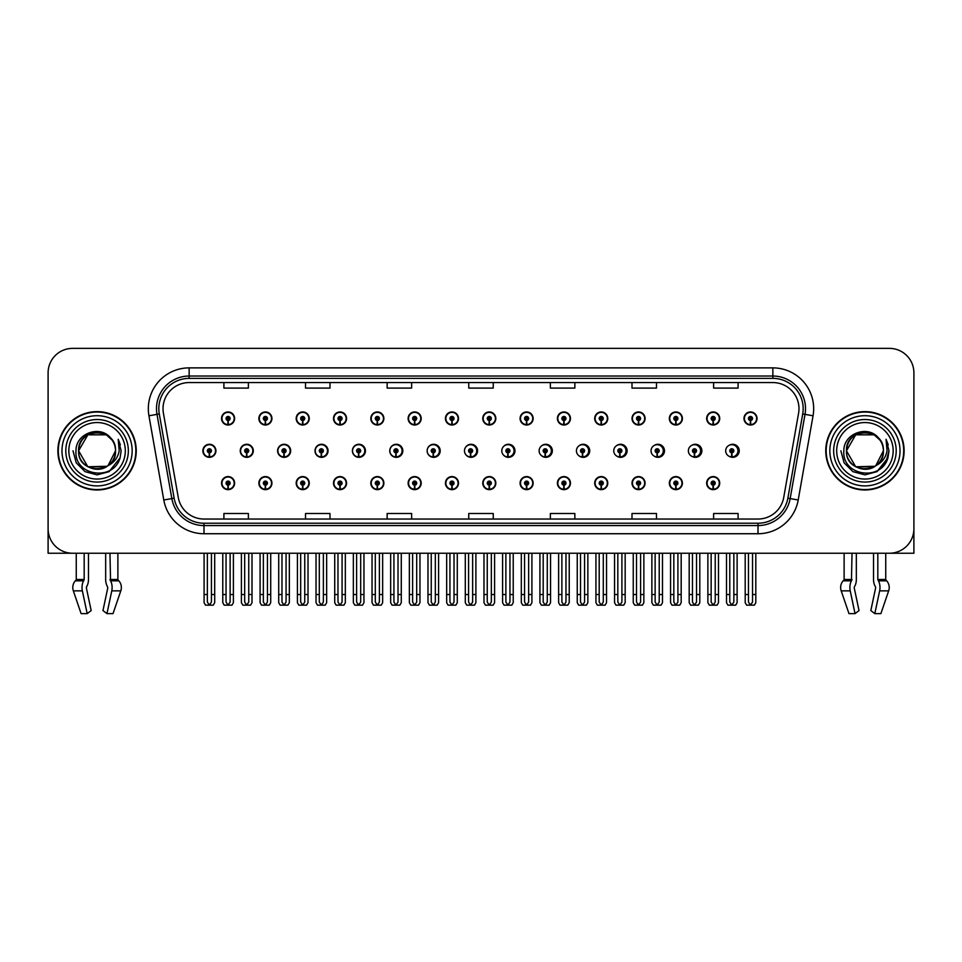 <?xml version="1.0" encoding="UTF-8"?>
<svg xmlns="http://www.w3.org/2000/svg" width="962" height="962" viewBox="0 0 962 962"><rect width="100%" height="100%" fill="white"/><g stroke="black" fill="none" stroke-linecap="round" stroke-linejoin="round"><path stroke-width="1.44" d="M864.934 553.234L873.532 553.234L873.532 579.485A8.983 4.726 -90 0 0 875.095 586.159L875.54 586.904L875.095 586.159M875.648 587.818L870.826 610.581L874.819 613.624L879.641 590.86A8.983 4.726 -90 0 0 878.402 580.832L877.825 579.485L885.737 579.485L885.737 553.234L913.9 553.234L913.9 372.859A24.483 24.483 0 0 0 889.417 348.376L72.583 348.376A24.483 24.483 0 0 0 48.1 372.859L48.1 553.234L76.263 553.234L76.263 579.485A0.818 0.697 90 0 1 76.022 580.086A0.818 0.697 90 0 0 76.263 579.485L84.175 579.485L83.598 580.832A8.983 4.726 90 0 0 82.359 590.86L87.181 613.624L91.174 610.581L86.352 587.818L86.905 586.159A8.983 4.726 90 0 0 88.468 579.485L88.468 553.234L97.066 553.234M370.815 483.116A6.53 6.53 0 0 0 377.344 489.646A6.53 6.53 0 0 0 383.874 483.116A6.53 6.53 0 0 0 377.344 476.587A6.53 6.53 0 0 0 370.815 483.116M333.501 483.116A6.53 6.53 0 0 0 340.031 489.646A6.53 6.53 0 0 0 346.56 483.116A6.53 6.53 0 0 0 340.031 476.587A6.53 6.53 0 0 0 333.501 483.116M445.442 483.116A6.53 6.53 0 0 0 451.972 489.646A6.53 6.53 0 0 0 458.501 483.116A6.53 6.53 0 0 0 451.972 476.587A6.53 6.53 0 0 0 445.442 483.116M296.188 483.116A6.53 6.53 0 0 0 302.717 489.646A6.53 6.53 0 0 0 309.247 483.116A6.53 6.53 0 0 0 302.717 476.587A6.53 6.53 0 0 0 296.188 483.116M258.874 483.116A6.53 6.53 0 0 0 265.404 489.646A6.53 6.53 0 0 0 271.933 483.116A6.53 6.53 0 0 0 265.404 476.587A6.53 6.53 0 0 0 258.874 483.116M482.768 483.116A6.53 6.53 0 0 0 489.297 489.646A6.53 6.53 0 0 0 495.827 483.116A6.53 6.53 0 0 0 489.297 476.587A6.53 6.53 0 0 0 482.768 483.116M520.081 483.116A6.53 6.53 0 0 0 526.611 489.646A6.53 6.53 0 0 0 533.14 483.116A6.53 6.53 0 0 0 526.611 476.587A6.53 6.53 0 0 0 520.081 483.116M557.395 483.116A6.53 6.53 0 0 0 563.924 489.646A6.53 6.53 0 0 0 570.454 483.116A6.53 6.53 0 0 0 563.924 476.587A6.53 6.53 0 0 0 557.395 483.116M594.708 483.116A6.53 6.53 0 0 0 601.238 489.646A6.53 6.53 0 0 0 607.768 483.116A6.53 6.53 0 0 0 601.238 476.587A6.53 6.53 0 0 0 594.708 483.116M632.022 483.116A6.53 6.53 0 0 0 638.552 489.646A6.53 6.53 0 0 0 645.081 483.116A6.53 6.53 0 0 0 638.552 476.587A6.53 6.53 0 0 0 632.022 483.116M669.336 483.116A6.53 6.53 0 0 0 675.865 489.646A6.53 6.53 0 0 0 682.395 483.116A6.53 6.53 0 0 0 675.865 476.587A6.53 6.53 0 0 0 669.336 483.116M706.661 483.116A6.53 6.53 0 0 0 713.191 489.646A6.53 6.53 0 0 0 719.72 483.116A6.53 6.53 0 0 0 713.191 476.587A6.53 6.53 0 0 0 706.661 483.116M408.128 483.116A6.53 6.53 0 0 0 414.658 489.646A6.53 6.53 0 0 0 421.188 483.116A6.53 6.53 0 0 0 414.658 476.587A6.53 6.53 0 0 0 408.128 483.116M277.621 450.805A6.53 6.53 0 0 0 284.151 457.335A6.53 6.53 0 0 0 290.68 450.805A6.53 6.53 0 0 0 284.151 444.276A6.53 6.53 0 0 0 277.621 450.805M315.007 450.805A6.53 6.53 0 0 0 321.536 457.335A6.53 6.53 0 0 0 328.066 450.805A6.53 6.53 0 0 0 321.536 444.276A6.53 6.53 0 0 0 315.007 450.805M352.393 450.805A6.53 6.53 0 0 0 358.922 457.335A6.53 6.53 0 0 0 365.44 450.805A6.53 6.53 0 0 0 358.922 444.276A6.53 6.53 0 0 0 352.393 450.805M389.766 450.805A6.53 6.53 0 0 0 396.296 457.335A6.53 6.53 0 0 0 402.825 450.805A6.53 6.53 0 0 0 396.296 444.276A6.53 6.53 0 0 0 389.766 450.805M427.152 450.805A6.53 6.53 0 0 0 433.682 457.335A6.53 6.53 0 0 0 440.211 450.805A6.53 6.53 0 0 0 433.682 444.276A6.53 6.53 0 0 0 427.152 450.805M465.187 453.643A6.53 6.53 0 0 0 477.585 450.805A6.53 6.53 0 0 0 465.187 447.955M503.234 454.749A6.53 6.53 0 0 0 514.971 450.805A6.53 6.53 0 0 0 503.234 446.861M541.137 455.351A6.53 6.53 0 0 0 552.344 450.805A6.53 6.53 0 0 0 541.137 446.26M578.92 455.735A6.53 6.53 0 0 0 589.73 450.805A6.53 6.53 0 0 0 578.92 445.875M616.63 456A6.53 6.53 0 0 0 627.116 450.805A6.53 6.53 0 0 0 616.63 445.61M654.28 456.192A6.53 6.53 0 0 0 664.489 450.805A6.53 6.53 0 0 0 654.28 445.418M691.882 456.337A6.53 6.53 0 0 0 701.875 450.805A6.53 6.53 0 0 0 691.882 445.262M729.449 456.445A6.53 6.53 0 0 0 739.249 450.805A6.53 6.53 0 0 0 729.449 445.153M240.247 450.805A6.53 6.53 0 0 0 246.777 457.335A6.53 6.53 0 0 0 253.307 450.805A6.53 6.53 0 0 0 246.777 444.276A6.53 6.53 0 0 0 240.247 450.805M743.975 418.482A6.53 6.53 0 0 0 750.504 425.012A6.53 6.53 0 0 0 757.034 418.482A6.53 6.53 0 0 0 750.504 411.952A6.53 6.53 0 0 0 743.975 418.482M706.661 418.482A6.53 6.53 0 0 0 713.191 425.012A6.53 6.53 0 0 0 719.72 418.482A6.53 6.53 0 0 0 713.191 411.952A6.53 6.53 0 0 0 706.661 418.482M669.336 418.482A6.53 6.53 0 0 0 675.865 425.012A6.53 6.53 0 0 0 682.395 418.482A6.53 6.53 0 0 0 675.865 411.952A6.53 6.53 0 0 0 669.336 418.482M632.022 418.482A6.53 6.53 0 0 0 638.552 425.012A6.53 6.53 0 0 0 645.081 418.482A6.53 6.53 0 0 0 638.552 411.952A6.53 6.53 0 0 0 632.022 418.482M594.708 418.482A6.53 6.53 0 0 0 601.238 425.012A6.53 6.53 0 0 0 607.768 418.482A6.53 6.53 0 0 0 601.238 411.952A6.53 6.53 0 0 0 594.708 418.482M557.395 418.482A6.53 6.53 0 0 0 563.924 425.012A6.53 6.53 0 0 0 570.454 418.482A6.53 6.53 0 0 0 563.924 411.952A6.53 6.53 0 0 0 557.395 418.482M370.815 418.482A6.53 6.53 0 0 0 377.344 425.012A6.53 6.53 0 0 0 383.874 418.482A6.53 6.53 0 0 0 377.344 411.952A6.53 6.53 0 0 0 370.815 418.482M445.442 418.482A6.53 6.53 0 0 0 451.972 425.012A6.53 6.53 0 0 0 458.501 418.482A6.53 6.53 0 0 0 451.972 411.952A6.53 6.53 0 0 0 445.442 418.482M482.768 418.482A6.53 6.53 0 0 0 489.297 425.012A6.53 6.53 0 0 0 495.827 418.482A6.53 6.53 0 0 0 489.297 411.952A6.53 6.53 0 0 0 482.768 418.482M333.501 418.482A6.53 6.53 0 0 0 340.031 425.012A6.53 6.53 0 0 0 346.56 418.482A6.53 6.53 0 0 0 340.031 411.952A6.53 6.53 0 0 0 333.501 418.482M296.188 418.482A6.53 6.53 0 0 0 302.717 425.012A6.53 6.53 0 0 0 309.247 418.482A6.53 6.53 0 0 0 302.717 411.952A6.53 6.53 0 0 0 296.188 418.482M520.081 418.482A6.53 6.53 0 0 0 526.611 425.012A6.53 6.53 0 0 0 533.14 418.482A6.53 6.53 0 0 0 526.611 411.952A6.53 6.53 0 0 0 520.081 418.482M258.874 418.482A6.53 6.53 0 0 0 265.404 425.012A6.53 6.53 0 0 0 271.933 418.482A6.53 6.53 0 0 0 265.404 411.952A6.53 6.53 0 0 0 258.874 418.482M408.128 418.482A6.53 6.53 0 0 0 414.658 425.012A6.53 6.53 0 0 0 421.188 418.482A6.53 6.53 0 0 0 414.658 411.952A6.53 6.53 0 0 0 408.128 418.482M221.549 483.116A6.53 6.53 0 0 0 228.078 489.646A6.53 6.53 0 0 0 234.608 483.116A6.53 6.53 0 0 0 228.078 476.587A6.53 6.53 0 0 0 221.549 483.116M202.862 450.805A6.53 6.53 0 0 0 209.391 457.335A6.53 6.53 0 0 0 215.921 450.805A6.53 6.53 0 0 0 209.391 444.276A6.53 6.53 0 0 0 202.862 450.805M221.549 418.482A6.53 6.53 0 0 0 228.078 425.012A6.53 6.53 0 0 0 234.608 418.482A6.53 6.53 0 0 0 228.078 411.952A6.53 6.53 0 0 0 221.549 418.482M57.888 450.805A39.177 39.177 0 0 0 97.066 489.983A39.177 39.177 0 0 0 136.243 450.805A39.177 39.177 0 0 0 97.066 411.628A39.177 39.177 0 0 0 57.888 450.805M825.757 450.805A39.177 39.177 0 0 0 864.934 489.983A39.177 39.177 0 0 0 904.112 450.805A39.177 39.177 0 0 0 864.934 411.628A39.177 39.177 0 0 0 825.757 450.805M163.023 408.682A26.118 26.118 0 0 1 189.141 382.563L772.859 382.563A26.118 26.118 0 0 1 798.58 413.227L783.729 497.45A26.118 26.118 0 0 1 758.008 519.035L203.992 519.035A26.118 26.118 0 0 1 178.271 497.45L163.42 413.227A26.118 26.118 0 0 1 163.023 408.682M158.826 408.682A30.315 30.315 0 0 0 159.283 413.949L174.134 498.184A30.315 30.315 0 0 0 203.992 523.232L758.008 523.232A30.315 30.315 0 0 0 787.866 498.184L802.717 413.949A30.315 30.315 0 0 0 772.859 378.379L189.141 378.379A30.315 30.315 0 0 0 158.826 408.682M148.942 415.776A40.813 40.813 0 0 1 189.141 367.881L772.859 367.881A40.813 40.813 0 0 1 813.058 415.776L798.207 499.999A40.813 40.813 0 0 1 758.008 533.73L203.992 533.73A40.813 40.813 0 0 1 163.793 499.999L148.942 415.776L156.986 414.357A32.648 32.648 0 0 1 189.141 376.034L772.859 376.034A32.648 32.648 0 0 1 805.014 414.357L790.163 498.581A32.648 32.648 0 0 1 758.008 525.565L203.992 525.565A32.648 32.648 0 0 1 171.837 498.581L156.986 414.357A32.648 32.648 0 0 1 156.493 408.682M889.417 348.376L72.583 348.376M48.1 372.859L48.1 528.751A24.483 24.483 0 0 0 72.583 553.234L889.417 553.234A24.483 24.483 0 0 0 913.9 528.751L913.9 372.859M787.866 498.184L790.163 498.581L805.014 414.357L813.058 415.776M468.759 382.563L468.759 388.095L493.241 388.095L493.241 382.563M387.145 382.563L387.145 388.095L411.628 388.095L411.628 382.563M305.519 382.563L305.519 388.095L330.002 388.095L330.002 382.563M223.905 382.563L223.905 388.095L248.388 388.095L248.388 382.563M550.372 382.563L550.372 388.095L574.855 388.095L574.855 382.563M631.998 382.563L631.998 388.095L656.481 388.095L656.481 382.563M713.612 382.563L713.612 388.095L738.094 388.095L738.094 382.563M493.241 519.035L493.241 513.504L468.759 513.504L468.759 519.035M411.628 519.035L411.628 513.504L387.145 513.504L387.145 519.035M330.002 519.035L330.002 513.504L305.519 513.504L305.519 519.035M248.388 519.035L248.388 513.504L223.905 513.504L223.905 519.035M574.855 519.035L574.855 513.504L550.372 513.504L550.372 519.035M656.481 519.035L656.481 513.504L631.998 513.504L631.998 519.035M738.094 519.035L738.094 513.504L713.612 513.504L713.612 519.035M230.122 553.234L230.122 602.104L228.078 605.026L226.046 602.104L226.046 594.528L222.775 594.528L222.775 602.693L224.194 605.146L231.974 605.146L233.393 602.693L233.393 553.234M227.994 485.161L227.814 489.237A6.121 6.121 0 0 1 221.957 483.116A6.121 6.121 0 0 1 228.078 476.996A6.121 6.121 0 0 1 234.199 483.116A6.121 6.121 0 0 1 228.355 489.237L228.174 485.161A2.044 2.044 0 0 0 230.122 483.116A2.044 2.044 0 0 0 228.078 481.084A2.044 2.044 0 0 0 226.046 483.116A2.044 2.044 0 0 0 227.994 485.161L228.042 483.934A0.818 0.818 0 0 1 227.272 483.116A0.818 0.818 0 0 1 228.078 482.311A0.818 0.818 0 0 1 228.896 483.116A0.818 0.818 0 0 1 228.114 483.934L228.174 485.161M222.775 553.234L222.775 594.528M226.046 553.234L226.046 594.528M230.122 594.528L233.393 594.528M211.436 553.234L211.436 602.104L209.391 605.026L207.347 602.104L207.347 594.528L204.088 594.528L204.088 602.693L205.507 605.146L213.287 605.146L214.694 602.693L214.694 553.234M209.307 452.837L209.127 456.914A6.121 6.121 0 0 1 203.271 450.805A6.121 6.121 0 0 1 209.391 444.684A6.121 6.121 0 0 1 215.512 450.805A6.121 6.121 0 0 1 209.656 456.914L209.488 452.837A2.044 2.044 0 0 0 211.436 450.805A2.044 2.044 0 0 0 209.391 448.761A2.044 2.044 0 0 0 207.347 450.805A2.044 2.044 0 0 0 209.307 452.837L209.355 451.611A0.818 0.818 0 0 1 208.574 450.805A0.818 0.818 0 0 1 209.391 449.988A0.818 0.818 0 0 1 210.209 450.805A0.818 0.818 0 0 1 209.427 451.611L209.488 452.837M204.088 553.234L204.088 594.528M207.347 553.234L207.347 594.528M211.436 594.528L214.694 594.528M227.994 420.514L227.814 424.591A6.121 6.121 0 0 1 221.957 418.482A6.121 6.121 0 0 1 228.078 412.361A6.121 6.121 0 0 1 234.199 418.482A6.121 6.121 0 0 1 228.355 424.591L228.174 420.514A2.044 2.044 0 0 0 230.122 418.482A2.044 2.044 0 0 0 228.078 416.438A2.044 2.044 0 0 0 226.046 418.482A2.044 2.044 0 0 0 227.994 420.514L228.042 419.3A0.818 0.818 0 0 1 227.272 418.482A0.818 0.818 0 0 1 228.078 417.664A0.818 0.818 0 0 1 228.896 418.482A0.818 0.818 0 0 1 228.114 419.3L228.174 420.514M228.078 605.026L226.046 602.104M84.175 553.234L84.175 579.485M105.664 553.234L105.664 579.485A8.983 4.726 -90 0 0 107.239 586.159L107.792 587.818L102.97 610.581L106.962 613.624L111.772 590.86A8.983 4.726 -90 0 0 110.546 580.832L109.969 553.234M117.881 553.234L117.881 579.485A0.818 0.697 -90 0 0 118.11 580.086L118.819 580.832A8.983 7.636 90 0 1 120.803 590.86L113.023 613.624L106.962 613.624M107.792 587.818L107.239 586.159M86.46 586.904L86.352 587.818M82.359 590.86L73.34 590.86A8.983 7.636 -90 0 1 75.325 580.832A8.983 7.636 -90 0 0 73.34 590.86L81.109 613.624L87.181 613.624M83.598 580.832L75.325 580.832L76.022 580.086L84.031 580.086M267.436 553.234L267.436 602.104L265.404 605.026L263.36 602.104L263.36 594.528L260.089 594.528L260.089 602.693L261.508 605.146L269.288 605.146L270.707 602.693L270.707 553.234M265.308 485.161L265.127 489.237A6.121 6.121 0 0 1 259.283 483.116A6.121 6.121 0 0 1 265.404 476.996A6.121 6.121 0 0 1 271.524 483.116A6.121 6.121 0 0 1 265.668 489.237L265.488 485.161A2.044 2.044 0 0 0 267.436 483.116A2.044 2.044 0 0 0 265.404 481.084A2.044 2.044 0 0 0 263.36 483.116A2.044 2.044 0 0 0 265.308 485.161L265.368 483.934A0.818 0.818 0 0 1 264.586 483.116A0.818 0.818 0 0 1 265.404 482.311A0.818 0.818 0 0 1 266.209 483.116A0.818 0.818 0 0 1 265.44 483.934L265.488 485.161M260.089 553.234L260.089 594.528M263.36 553.234L263.36 594.528M267.436 594.528L270.707 594.528M304.75 553.234L304.75 602.104L302.717 605.026L300.673 602.104L300.673 594.528L297.414 594.528L297.414 602.693L298.821 605.146L306.601 605.146L308.02 602.693L308.02 553.234M302.621 485.161L302.453 489.237A6.121 6.121 0 0 1 296.597 483.116A6.121 6.121 0 0 1 302.717 476.996A6.121 6.121 0 0 1 308.838 483.116A6.121 6.121 0 0 1 302.982 489.237L302.802 485.161A2.044 2.044 0 0 0 304.75 483.116A2.044 2.044 0 0 0 302.717 481.084A2.044 2.044 0 0 0 300.673 483.116A2.044 2.044 0 0 0 302.621 485.161L302.681 483.934A0.818 0.818 0 0 1 301.9 483.116A0.818 0.818 0 0 1 302.717 482.311A0.818 0.818 0 0 1 303.535 483.116A0.818 0.818 0 0 1 302.753 483.934L302.802 485.161M297.414 553.234L297.414 594.528M300.673 553.234L300.673 594.528M304.75 594.528L308.02 594.528M342.075 553.234L342.075 602.104L340.031 605.026L337.987 602.104L337.987 594.528L334.728 594.528L334.728 602.693L336.135 605.146L343.927 605.146L345.334 602.693L345.334 553.234M339.947 485.161L339.766 489.237A6.121 6.121 0 0 1 333.91 483.116A6.121 6.121 0 0 1 340.031 476.996A6.121 6.121 0 0 1 346.152 483.116A6.121 6.121 0 0 1 340.295 489.237L340.115 485.161A2.044 2.044 0 0 0 342.075 483.116A2.044 2.044 0 0 0 340.031 481.084A2.044 2.044 0 0 0 337.987 483.116A2.044 2.044 0 0 0 339.947 485.161L339.995 483.934A0.818 0.818 0 0 1 339.213 483.116A0.818 0.818 0 0 1 340.031 482.311A0.818 0.818 0 0 1 340.849 483.116A0.818 0.818 0 0 1 340.067 483.934L340.115 485.161M334.728 553.234L334.728 594.528M337.987 553.234L337.987 594.528M342.075 594.528L345.334 594.528M379.389 553.234L379.389 602.104L377.344 605.026L375.3 602.104L375.3 594.528L372.041 594.528L372.041 602.693L373.448 605.146L381.241 605.146L382.648 602.693L382.648 553.234M377.26 485.161L377.08 489.237A6.121 6.121 0 0 1 371.224 483.116A6.121 6.121 0 0 1 377.344 476.996A6.121 6.121 0 0 1 383.465 483.116A6.121 6.121 0 0 1 377.609 489.237L377.429 485.161A2.044 2.044 0 0 0 379.389 483.116A2.044 2.044 0 0 0 377.344 481.084A2.044 2.044 0 0 0 375.3 483.116A2.044 2.044 0 0 0 377.26 485.161L377.308 483.934A0.818 0.818 0 0 1 376.527 483.116A0.818 0.818 0 0 1 377.344 482.311A0.818 0.818 0 0 1 378.162 483.116A0.818 0.818 0 0 1 377.381 483.934L377.429 485.161M372.041 553.234L372.041 594.528M375.3 553.234L375.3 594.528M379.389 594.528L382.648 594.528M248.749 553.234L248.749 602.104L246.705 605.026L244.673 602.104L244.673 594.528L241.402 594.528L241.402 602.693L242.821 605.146L250.601 605.146L252.008 602.693L252.008 553.234M246.621 452.837L246.44 456.914A6.121 6.121 0 0 1 240.584 450.805A6.121 6.121 0 0 1 246.705 444.684A6.121 6.121 0 0 1 252.826 450.805A6.121 6.121 0 0 1 246.969 456.914L246.801 452.837A2.044 2.044 0 0 0 248.749 450.805A2.044 2.044 0 0 0 246.705 448.761A2.044 2.044 0 0 0 244.673 450.805A2.044 2.044 0 0 0 246.621 452.837L246.669 451.611A0.818 0.818 0 0 1 245.887 450.805A0.818 0.818 0 0 1 246.705 449.988A0.818 0.818 0 0 1 247.523 450.805A0.818 0.818 0 0 1 246.741 451.611L246.801 452.837M241.402 553.234L241.402 594.528M244.673 553.234L244.673 594.528M248.749 594.528L252.008 594.528M286.063 553.234L286.063 602.104L284.018 605.026L281.986 602.104L281.986 594.528L278.715 594.528L278.715 602.693L280.134 605.146L287.915 605.146L289.334 602.693L289.334 553.234M283.934 452.837L283.754 456.914A6.121 6.121 0 0 1 277.898 450.805A6.121 6.121 0 0 1 284.018 444.684A6.121 6.121 0 0 1 290.151 450.805A6.121 6.121 0 0 1 284.295 456.914L284.115 452.837A2.044 2.044 0 0 0 286.063 450.805A2.044 2.044 0 0 0 284.018 448.761A2.044 2.044 0 0 0 281.986 450.805A2.044 2.044 0 0 0 283.934 452.837L283.982 451.611A0.818 0.818 0 0 1 283.213 450.805A0.818 0.818 0 0 1 284.018 449.988A0.818 0.818 0 0 1 284.836 450.805A0.818 0.818 0 0 1 284.055 451.611L284.115 452.837M278.715 553.234L278.715 594.528M281.986 553.234L281.986 594.528M286.063 594.528L289.334 594.528M323.376 553.234L323.376 602.104L321.344 605.026L319.3 602.104L319.3 594.528L316.029 594.528L316.029 602.693L317.448 605.146L325.228 605.146L326.647 602.693L326.647 553.234M321.248 452.837L321.067 456.914A6.121 6.121 0 0 1 315.223 450.805A6.121 6.121 0 0 1 321.344 444.684A6.121 6.121 0 0 1 327.465 450.805A6.121 6.121 0 0 1 321.609 456.914L321.428 452.837A2.044 2.044 0 0 0 323.376 450.805A2.044 2.044 0 0 0 321.344 448.761A2.044 2.044 0 0 0 319.3 450.805A2.044 2.044 0 0 0 321.248 452.837L321.308 451.611A0.818 0.818 0 0 1 320.526 450.805A0.818 0.818 0 0 1 321.344 449.988A0.818 0.818 0 0 1 322.15 450.805A0.818 0.818 0 0 1 321.38 451.611L321.428 452.837M327.862 452.429L327.236 452.429M327.236 449.17L327.862 449.17M316.029 553.234L316.029 594.528M319.3 553.234L319.3 594.528M323.376 594.528L326.647 594.528M360.69 553.234L360.69 602.104L358.658 605.026L356.613 602.104L356.613 594.528L353.355 594.528L353.355 602.693L354.762 605.146L362.542 605.146L363.961 602.693L363.961 553.234M358.561 452.837L358.393 456.914A6.121 6.121 0 0 1 352.537 450.805A6.121 6.121 0 0 1 358.658 444.684A6.121 6.121 0 0 1 364.778 450.805A6.121 6.121 0 0 1 358.922 456.914L358.742 452.837A2.044 2.044 0 0 0 360.69 450.805A2.044 2.044 0 0 0 358.658 448.761A2.044 2.044 0 0 0 356.613 450.805A2.044 2.044 0 0 0 358.561 452.837L358.622 451.611A0.818 0.818 0 0 1 357.84 450.805A0.818 0.818 0 0 1 358.658 449.988A0.818 0.818 0 0 1 359.475 450.805A0.818 0.818 0 0 1 358.694 451.611L358.742 452.837M365.235 452.429L364.55 452.429M364.55 449.17L365.235 449.17M353.355 553.234L353.355 594.528M356.613 553.234L356.613 594.528M360.69 594.528L363.961 594.528M265.308 420.514L265.127 424.591A6.121 6.121 0 0 1 259.283 418.482A6.121 6.121 0 0 1 265.404 412.361A6.121 6.121 0 0 1 271.524 418.482A6.121 6.121 0 0 1 265.668 424.591L265.488 420.514A2.044 2.044 0 0 0 267.436 418.482A2.044 2.044 0 0 0 265.404 416.438A2.044 2.044 0 0 0 263.36 418.482A2.044 2.044 0 0 0 265.308 420.514L265.368 419.3A0.818 0.818 0 0 1 264.586 418.482A0.818 0.818 0 0 1 265.404 417.664A0.818 0.818 0 0 1 266.209 418.482A0.818 0.818 0 0 1 265.44 419.3L265.488 420.514M302.621 420.514L302.453 424.591A6.121 6.121 0 0 1 296.597 418.482A6.121 6.121 0 0 1 302.717 412.361A6.121 6.121 0 0 1 308.838 418.482A6.121 6.121 0 0 1 302.982 424.591L302.802 420.514A2.044 2.044 0 0 0 304.75 418.482A2.044 2.044 0 0 0 302.717 416.438A2.044 2.044 0 0 0 300.673 418.482A2.044 2.044 0 0 0 302.621 420.514L302.681 419.3A0.818 0.818 0 0 1 301.9 418.482A0.818 0.818 0 0 1 302.717 417.664A0.818 0.818 0 0 1 303.535 418.482A0.818 0.818 0 0 1 302.753 419.3L302.802 420.514M339.947 420.514L339.766 424.591A6.121 6.121 0 0 1 333.91 418.482A6.121 6.121 0 0 1 340.031 412.361A6.121 6.121 0 0 1 346.152 418.482A6.121 6.121 0 0 1 340.295 424.591L340.115 420.514A2.044 2.044 0 0 0 342.075 418.482A2.044 2.044 0 0 0 340.031 416.438A2.044 2.044 0 0 0 337.987 418.482A2.044 2.044 0 0 0 339.947 420.514L339.995 419.3A0.818 0.818 0 0 1 339.213 418.482A0.818 0.818 0 0 1 340.031 417.664A0.818 0.818 0 0 1 340.849 418.482A0.818 0.818 0 0 1 340.067 419.3L340.115 420.514M377.26 420.514L377.08 424.591A6.121 6.121 0 0 1 371.224 418.482A6.121 6.121 0 0 1 377.344 412.361A6.121 6.121 0 0 1 383.465 418.482A6.121 6.121 0 0 1 377.609 424.591L377.429 420.514A2.044 2.044 0 0 0 379.389 418.482A2.044 2.044 0 0 0 377.344 416.438A2.044 2.044 0 0 0 375.3 418.482A2.044 2.044 0 0 0 377.26 420.514L377.308 419.3A0.818 0.818 0 0 1 376.527 418.482A0.818 0.818 0 0 1 377.344 417.664A0.818 0.818 0 0 1 378.162 418.482A0.818 0.818 0 0 1 377.381 419.3L377.429 420.514M125.313 450.805A28.247 28.247 0 0 1 97.066 479.052A28.247 28.247 0 0 1 68.831 450.805A28.247 28.247 0 0 1 97.066 422.558A28.247 28.247 0 0 1 125.313 450.805M107.143 466.269L87.843 466.774L78.619 450.805C77.489 426.996 116.655 426.996 115.524 450.805C116.655 474.603 77.489 474.603 78.619 450.805C77.489 426.996 116.655 426.996 115.524 450.805L108.057 465.632A18.446 18.446 0 0 0 112.025 439.995C102.537 423.833 75.589 432.539 75.998 450.805C73.858 476.106 113.576 481.794 120.082 457.84L121.128 450.805L118.206 439.297L119.192 450.805C117.929 457.587 114.225 462.53 108.069 465.62L106.301 466.774L87.843 466.774L78.619 450.805L87.843 434.824M58.297 450.805A38.769 38.769 0 0 1 97.066 412.037A38.769 38.769 0 0 1 135.834 450.805A38.769 38.769 0 0 1 97.066 489.574A38.769 38.769 0 0 1 58.297 450.805M115.524 450.805C116.655 474.603 77.489 474.603 78.619 450.805L87.843 434.824L106.301 434.824L112.025 439.995M108.069 465.62C96.97 474.831 77.838 465.428 78.619 450.805C79.329 441.257 84.247 435.233 93.362 432.732M118.206 439.297L120.382 444.817M120.082 457.84L109.103 471.645L97.066 474.867L85.041 471.645L76.238 462.83L73.004 450.805M852.031 553.234L851.454 580.832A8.983 4.726 90 0 0 850.228 590.86L841.197 590.86L848.977 613.624L841.197 590.86A8.983 7.636 -90 0 1 843.181 580.832L843.89 580.086A0.818 0.697 90 0 0 844.119 579.485L844.119 553.234M877.825 579.485L877.825 553.234M854.328 586.904L854.761 586.159A8.983 4.726 90 0 0 856.336 579.485L856.336 553.234M848.977 613.624L855.038 613.624L859.03 610.581L854.208 587.818M874.819 613.624L880.891 613.624L888.66 590.86A8.983 7.636 90 0 0 886.675 580.832L885.978 580.086L886.675 580.832L878.402 580.832M850.228 590.86L855.038 613.624M885.737 579.485A0.818 0.697 -90 0 0 885.978 580.086L877.969 580.086M893.169 450.805A28.247 28.247 0 0 1 864.934 479.052A28.247 28.247 0 0 1 836.687 450.805A28.247 28.247 0 0 1 864.934 422.558A28.247 28.247 0 0 1 893.169 450.805M874.999 466.269L855.699 466.774L846.476 450.805C845.345 426.996 884.511 426.996 883.381 450.805C884.511 474.603 845.345 474.603 846.476 450.805C845.694 465.428 864.826 474.831 875.925 465.62A18.446 18.446 0 0 0 879.881 439.995C870.394 423.833 843.446 432.539 843.854 450.805C841.714 476.106 881.432 481.794 887.938 457.84L888.996 450.805L886.062 439.297L887.048 450.805C885.786 457.587 882.082 462.53 875.925 465.62L874.157 466.774L855.699 466.774L846.476 450.805L855.699 434.824M826.166 450.805A38.769 38.769 0 0 1 864.934 412.037A38.769 38.769 0 0 1 903.703 450.805A38.769 38.769 0 0 1 864.934 489.574A38.769 38.769 0 0 1 826.166 450.805M883.381 450.805C884.511 474.603 845.345 474.603 846.476 450.805C845.345 426.996 884.511 426.996 883.381 450.805L875.757 465.74M861.231 432.732C852.104 435.233 847.185 441.257 846.476 450.805L855.699 434.824L874.157 434.824L879.881 439.995M886.062 439.297L888.239 444.817L886.11 439.381M887.938 457.84L876.959 471.645L864.934 474.867L852.897 471.645L844.095 462.83L840.872 450.805L844.095 462.83L852.897 471.645L864.934 474.867L876.959 471.645L885.761 462.83L888.996 450.805M416.702 553.234L416.702 602.104L414.658 605.026L412.626 602.104L412.626 594.528L409.355 594.528L409.355 602.693L410.774 605.146L418.554 605.146L419.961 602.693L419.961 553.234M414.574 485.161L414.394 489.237A6.121 6.121 0 0 1 408.537 483.116A6.121 6.121 0 0 1 414.658 476.996A6.121 6.121 0 0 1 420.779 483.116A6.121 6.121 0 0 1 414.923 489.237L414.754 485.161A2.044 2.044 0 0 0 416.702 483.116A2.044 2.044 0 0 0 414.658 481.084A2.044 2.044 0 0 0 412.626 483.116A2.044 2.044 0 0 0 414.574 485.161L414.622 483.934A0.818 0.818 0 0 1 413.84 483.116A0.818 0.818 0 0 1 414.658 482.311A0.818 0.818 0 0 1 415.476 483.116A0.818 0.818 0 0 1 414.694 483.934L414.754 485.161M409.355 553.234L409.355 594.528M412.626 553.234L412.626 594.528M416.702 594.528L419.961 594.528M454.016 553.234L454.016 602.104L451.972 605.026L449.939 602.104L449.939 594.528L446.669 594.528L446.669 602.693L448.088 605.146L455.868 605.146L457.287 602.693L457.287 553.234M451.887 485.161L451.707 489.237A6.121 6.121 0 0 1 445.851 483.116A6.121 6.121 0 0 1 451.972 476.996A6.121 6.121 0 0 1 458.092 483.116A6.121 6.121 0 0 1 452.248 489.237L452.068 485.161A2.044 2.044 0 0 0 454.016 483.116A2.044 2.044 0 0 0 451.972 481.084A2.044 2.044 0 0 0 449.939 483.116A2.044 2.044 0 0 0 451.887 485.161L451.936 483.934A0.818 0.818 0 0 1 451.166 483.116A0.818 0.818 0 0 1 451.972 482.311A0.818 0.818 0 0 1 452.789 483.116A0.818 0.818 0 0 1 452.008 483.934L452.068 485.161M446.669 553.234L446.669 594.528M449.939 553.234L449.939 594.528M454.016 594.528L457.287 594.528M491.329 553.234L491.329 602.104L489.297 605.026L487.253 602.104L487.253 594.528L483.982 594.528L483.982 602.693L485.401 605.146L493.181 605.146L494.6 602.693L494.6 553.234M489.201 485.161L489.021 489.237A6.121 6.121 0 0 1 483.177 483.116A6.121 6.121 0 0 1 489.297 476.996A6.121 6.121 0 0 1 495.418 483.116A6.121 6.121 0 0 1 489.562 489.237L489.381 485.161A2.044 2.044 0 0 0 491.329 483.116A2.044 2.044 0 0 0 489.297 481.084A2.044 2.044 0 0 0 487.253 483.116A2.044 2.044 0 0 0 489.201 485.161L489.261 483.934A0.818 0.818 0 0 1 488.48 483.116A0.818 0.818 0 0 1 489.297 482.311A0.818 0.818 0 0 1 490.103 483.116A0.818 0.818 0 0 1 489.333 483.934L489.381 485.161M483.982 553.234L483.982 594.528M487.253 553.234L487.253 594.528M491.329 594.528L494.6 594.528M398.015 553.234L398.015 602.104L395.971 605.026L393.927 602.104L393.927 594.528L390.668 594.528L390.668 602.693L392.075 605.146L399.867 605.146L401.274 602.693L401.274 553.234M395.887 452.837L395.707 456.914A6.121 6.121 0 0 1 389.85 450.805A6.121 6.121 0 0 1 395.971 444.684A6.121 6.121 0 0 1 402.092 450.805A6.121 6.121 0 0 1 396.236 456.914L396.055 452.837A2.044 2.044 0 0 0 398.015 450.805A2.044 2.044 0 0 0 395.971 448.761A2.044 2.044 0 0 0 393.927 450.805A2.044 2.044 0 0 0 395.887 452.837L395.935 451.611A0.818 0.818 0 0 1 395.154 450.805A0.818 0.818 0 0 1 395.971 449.988A0.818 0.818 0 0 1 396.789 450.805A0.818 0.818 0 0 1 396.007 451.611L396.055 452.837M402.621 452.429L401.875 452.429M401.875 449.17L402.621 449.17M390.668 553.234L390.668 594.528M393.927 553.234L393.927 594.528M398.015 594.528L401.274 594.528M435.329 553.234L435.329 602.104L433.285 605.026L431.241 602.104L431.241 594.528L427.982 594.528L427.982 602.693L429.401 605.146L437.181 605.146L438.588 602.693L438.588 553.234M433.201 452.837L433.02 456.914A6.121 6.121 0 0 1 427.164 450.805A6.121 6.121 0 0 1 433.285 444.684A6.121 6.121 0 0 1 439.406 450.805A6.121 6.121 0 0 1 433.549 456.914L433.381 452.837A2.044 2.044 0 0 0 435.329 450.805A2.044 2.044 0 0 0 433.285 448.761A2.044 2.044 0 0 0 431.241 450.805A2.044 2.044 0 0 0 433.201 452.837L433.249 451.611A0.818 0.818 0 0 1 432.467 450.805A0.818 0.818 0 0 1 433.285 449.988A0.818 0.818 0 0 1 434.102 450.805A0.818 0.818 0 0 1 433.321 451.611L433.381 452.837M439.995 452.429L439.189 452.429M439.189 449.17L439.995 449.17M427.982 553.234L427.982 594.528M431.241 553.234L431.241 594.528M435.329 594.528L438.588 594.528M472.643 553.234L472.643 602.104L470.598 605.026L468.566 602.104L468.566 594.528L465.295 594.528L465.295 602.693L466.714 605.146L474.494 605.146L475.901 602.693L475.901 553.234M470.514 452.837L470.334 456.914A6.121 6.121 0 0 1 464.478 450.805A6.121 6.121 0 0 1 470.598 444.684A6.121 6.121 0 0 1 476.719 450.805A6.121 6.121 0 0 1 470.863 456.914L470.695 452.837A2.044 2.044 0 0 0 472.643 450.805A2.044 2.044 0 0 0 470.598 448.761A2.044 2.044 0 0 0 468.566 450.805A2.044 2.044 0 0 0 470.514 452.837L470.562 451.611A0.818 0.818 0 0 1 469.781 450.805A0.818 0.818 0 0 1 470.598 449.988A0.818 0.818 0 0 1 471.416 450.805A0.818 0.818 0 0 1 470.634 451.611L470.695 452.837M477.38 452.429L476.503 452.429M476.503 449.17L477.38 449.17M465.295 553.234L465.295 594.528M468.566 553.234L468.566 594.528M472.643 594.528L475.901 594.528M509.956 553.234L509.956 602.104L507.912 605.026L505.88 602.104L505.88 594.528L502.609 594.528L502.609 602.693L504.028 605.146L511.808 605.146L513.227 602.693L513.227 553.234M507.828 452.837L507.647 456.914A6.121 6.121 0 0 1 501.791 450.805A6.121 6.121 0 0 1 507.912 444.684A6.121 6.121 0 0 1 514.045 450.805A6.121 6.121 0 0 1 508.189 456.914L508.008 452.837A2.044 2.044 0 0 0 509.956 450.805A2.044 2.044 0 0 0 507.912 448.761A2.044 2.044 0 0 0 505.88 450.805A2.044 2.044 0 0 0 507.828 452.837L507.888 451.611A0.818 0.818 0 0 1 507.106 450.805A0.818 0.818 0 0 1 507.912 449.988A0.818 0.818 0 0 1 508.73 450.805A0.818 0.818 0 0 1 507.948 451.611L508.008 452.837M514.766 452.429L513.816 452.429M513.816 449.17L514.766 449.17M502.609 553.234L502.609 594.528M505.88 553.234L505.88 594.528M509.956 594.528L513.227 594.528M414.574 420.514L414.394 424.591A6.121 6.121 0 0 1 408.537 418.482A6.121 6.121 0 0 1 414.658 412.361A6.121 6.121 0 0 1 420.779 418.482A6.121 6.121 0 0 1 414.923 424.591L414.754 420.514A2.044 2.044 0 0 0 416.702 418.482A2.044 2.044 0 0 0 414.658 416.438A2.044 2.044 0 0 0 412.626 418.482A2.044 2.044 0 0 0 414.574 420.514L414.622 419.3A0.818 0.818 0 0 1 413.84 418.482A0.818 0.818 0 0 1 414.658 417.664A0.818 0.818 0 0 1 415.476 418.482A0.818 0.818 0 0 1 414.694 419.3L414.754 420.514M451.887 420.514L451.707 424.591A6.121 6.121 0 0 1 445.851 418.482A6.121 6.121 0 0 1 451.972 412.361A6.121 6.121 0 0 1 458.092 418.482A6.121 6.121 0 0 1 452.248 424.591L452.068 420.514A2.044 2.044 0 0 0 454.016 418.482A2.044 2.044 0 0 0 451.972 416.438A2.044 2.044 0 0 0 449.939 418.482A2.044 2.044 0 0 0 451.887 420.514L451.936 419.3A0.818 0.818 0 0 1 451.166 418.482A0.818 0.818 0 0 1 451.972 417.664A0.818 0.818 0 0 1 452.789 418.482A0.818 0.818 0 0 1 452.008 419.3L452.068 420.514M489.201 420.514L489.021 424.591A6.121 6.121 0 0 1 483.177 418.482A6.121 6.121 0 0 1 489.297 412.361A6.121 6.121 0 0 1 495.418 418.482A6.121 6.121 0 0 1 489.562 424.591L489.381 420.514A2.044 2.044 0 0 0 491.329 418.482A2.044 2.044 0 0 0 489.297 416.438A2.044 2.044 0 0 0 487.253 418.482A2.044 2.044 0 0 0 489.201 420.514L489.261 419.3A0.818 0.818 0 0 1 488.48 418.482A0.818 0.818 0 0 1 489.297 417.664A0.818 0.818 0 0 1 490.103 418.482A0.818 0.818 0 0 1 489.333 419.3L489.381 420.514M526.515 420.514L526.346 424.591A6.121 6.121 0 0 1 520.49 418.482A6.121 6.121 0 0 1 526.611 412.361A6.121 6.121 0 0 1 532.732 418.482A6.121 6.121 0 0 1 526.875 424.591L526.695 420.514A2.044 2.044 0 0 0 528.643 418.482A2.044 2.044 0 0 0 526.611 416.438A2.044 2.044 0 0 0 524.567 418.482A2.044 2.044 0 0 0 526.515 420.514L526.575 419.3A0.818 0.818 0 0 1 525.793 418.482A0.818 0.818 0 0 1 526.611 417.664A0.818 0.818 0 0 1 527.429 418.482A0.818 0.818 0 0 1 526.647 419.3L526.695 420.514M528.643 553.234L528.643 602.104L526.611 605.026L524.567 602.104L524.567 594.528L521.308 594.528L521.308 602.693L522.715 605.146L530.495 605.146L531.914 602.693L531.914 553.234M526.515 485.161L526.346 489.237A6.121 6.121 0 0 1 520.49 483.116A6.121 6.121 0 0 1 526.611 476.996A6.121 6.121 0 0 1 532.732 483.116A6.121 6.121 0 0 1 526.875 489.237L526.695 485.161A2.044 2.044 0 0 0 528.643 483.116A2.044 2.044 0 0 0 526.611 481.084A2.044 2.044 0 0 0 524.567 483.116A2.044 2.044 0 0 0 526.515 485.161L526.575 483.934A0.818 0.818 0 0 1 525.793 483.116A0.818 0.818 0 0 1 526.611 482.311A0.818 0.818 0 0 1 527.429 483.116A0.818 0.818 0 0 1 526.647 483.934L526.695 485.161M521.308 553.234L521.308 594.528M524.567 553.234L524.567 594.528M528.643 594.528L531.914 594.528M565.969 553.234L565.969 602.104L563.924 605.026L561.88 602.104L561.88 594.528L558.621 594.528L558.621 602.693L560.028 605.146L567.82 605.146L569.227 602.693L569.227 553.234M563.84 485.161L563.66 489.237A6.121 6.121 0 0 1 557.804 483.116A6.121 6.121 0 0 1 563.924 476.996A6.121 6.121 0 0 1 570.045 483.116A6.121 6.121 0 0 1 564.189 489.237L564.009 485.161A2.044 2.044 0 0 0 565.969 483.116A2.044 2.044 0 0 0 563.924 481.084A2.044 2.044 0 0 0 561.88 483.116A2.044 2.044 0 0 0 563.84 485.161L563.888 483.934A0.818 0.818 0 0 1 563.107 483.116A0.818 0.818 0 0 1 563.924 482.311A0.818 0.818 0 0 1 564.742 483.116A0.818 0.818 0 0 1 563.96 483.934L564.009 485.161M558.621 553.234L558.621 594.528M561.88 553.234L561.88 594.528M565.969 594.528L569.227 594.528M603.282 553.234L603.282 602.104L601.238 605.026L599.194 602.104L599.194 594.528L595.935 594.528L595.935 602.693L597.342 605.146L605.134 605.146L606.541 602.693L606.541 553.234M601.154 485.161L600.973 489.237A6.121 6.121 0 0 1 595.117 483.116A6.121 6.121 0 0 1 601.238 476.996A6.121 6.121 0 0 1 607.359 483.116A6.121 6.121 0 0 1 601.503 489.237L601.322 485.161A2.044 2.044 0 0 0 603.282 483.116A2.044 2.044 0 0 0 601.238 481.084A2.044 2.044 0 0 0 599.194 483.116A2.044 2.044 0 0 0 601.154 485.161L601.202 483.934A0.818 0.818 0 0 1 600.42 483.116A0.818 0.818 0 0 1 601.238 482.311A0.818 0.818 0 0 1 602.056 483.116A0.818 0.818 0 0 1 601.274 483.934L601.322 485.161M595.935 553.234L595.935 594.528M599.194 553.234L599.194 594.528M603.282 594.528L606.541 594.528M640.596 553.234L640.596 602.104L638.552 605.026L636.519 602.104L636.519 594.528L633.249 594.528L633.249 602.693L634.667 605.146L642.448 605.146L643.855 602.693L643.855 553.234M638.467 485.161L638.287 489.237A6.121 6.121 0 0 1 632.431 483.116A6.121 6.121 0 0 1 638.552 476.996A6.121 6.121 0 0 1 644.672 483.116A6.121 6.121 0 0 1 638.816 489.237L638.648 485.161A2.044 2.044 0 0 0 640.596 483.116A2.044 2.044 0 0 0 638.552 481.084A2.044 2.044 0 0 0 636.519 483.116A2.044 2.044 0 0 0 638.467 485.161L638.515 483.934A0.818 0.818 0 0 1 637.734 483.116A0.818 0.818 0 0 1 638.552 482.311A0.818 0.818 0 0 1 639.369 483.116A0.818 0.818 0 0 1 638.588 483.934L638.648 485.161M633.249 553.234L633.249 594.528M636.519 553.234L636.519 594.528M640.596 594.528L643.855 594.528M677.909 553.234L677.909 602.104L675.865 605.026L673.833 602.104L673.833 594.528L670.562 594.528L670.562 602.693L671.981 605.146L679.761 605.146L681.18 602.693L681.18 553.234M675.781 485.161L675.601 489.237A6.121 6.121 0 0 1 669.744 483.116A6.121 6.121 0 0 1 675.865 476.996A6.121 6.121 0 0 1 681.986 483.116A6.121 6.121 0 0 1 676.142 489.237L675.961 485.161A2.044 2.044 0 0 0 677.909 483.116A2.044 2.044 0 0 0 675.865 481.084A2.044 2.044 0 0 0 673.833 483.116A2.044 2.044 0 0 0 675.781 485.161L675.829 483.934A0.818 0.818 0 0 1 675.059 483.116A0.818 0.818 0 0 1 675.865 482.311A0.818 0.818 0 0 1 676.683 483.116A0.818 0.818 0 0 1 675.901 483.934L675.961 485.161M670.562 553.234L670.562 594.528M673.833 553.234L673.833 594.528M677.909 594.528L681.18 594.528M715.223 553.234L715.223 602.104L713.191 605.026L711.146 602.104L711.146 594.528L707.876 594.528L707.876 602.693L709.295 605.146L717.075 605.146L718.494 602.693L718.494 553.234M713.095 485.161L712.914 489.237A6.121 6.121 0 0 1 707.07 483.116A6.121 6.121 0 0 1 713.191 476.996A6.121 6.121 0 0 1 719.311 483.116A6.121 6.121 0 0 1 713.455 489.237L713.275 485.161A2.044 2.044 0 0 0 715.223 483.116A2.044 2.044 0 0 0 713.191 481.084A2.044 2.044 0 0 0 711.146 483.116A2.044 2.044 0 0 0 713.095 485.161L713.155 483.934A0.818 0.818 0 0 1 712.373 483.116A0.818 0.818 0 0 1 713.191 482.311A0.818 0.818 0 0 1 713.996 483.116A0.818 0.818 0 0 1 713.227 483.934L713.275 485.161M707.876 553.234L707.876 594.528M711.146 553.234L711.146 594.528M715.223 594.528L718.494 594.528M547.27 553.234L547.27 602.104L545.238 605.026L543.193 602.104L543.193 594.528L539.922 594.528L539.922 602.693L541.341 605.146L549.122 605.146L550.541 602.693L550.541 553.234M545.141 452.837L544.961 456.914A6.121 6.121 0 0 1 539.117 450.805A6.121 6.121 0 0 1 545.238 444.684A6.121 6.121 0 0 1 551.358 450.805A6.121 6.121 0 0 1 545.502 456.914L545.322 452.837A2.044 2.044 0 0 0 547.27 450.805A2.044 2.044 0 0 0 545.238 448.761A2.044 2.044 0 0 0 543.193 450.805A2.044 2.044 0 0 0 545.141 452.837L545.201 451.611A0.818 0.818 0 0 1 544.42 450.805A0.818 0.818 0 0 1 545.238 449.988A0.818 0.818 0 0 1 546.055 450.805A0.818 0.818 0 0 1 545.274 451.611L545.322 452.837M552.14 452.429L551.13 452.429M551.13 449.17L552.14 449.17M539.922 553.234L539.922 594.528M543.193 553.234L543.193 594.528M547.27 594.528L550.541 594.528M584.583 553.234L584.583 602.104L582.551 605.026L580.507 602.104L580.507 594.528L577.248 594.528L577.248 602.693L578.655 605.146L586.435 605.146L587.854 602.693L587.854 553.234M582.455 452.837L582.287 456.914A6.121 6.121 0 0 1 576.43 450.805A6.121 6.121 0 0 1 582.551 444.684A6.121 6.121 0 0 1 588.672 450.805A6.121 6.121 0 0 1 582.816 456.914L582.635 452.837A2.044 2.044 0 0 0 584.583 450.805A2.044 2.044 0 0 0 582.551 448.761A2.044 2.044 0 0 0 580.507 450.805A2.044 2.044 0 0 0 582.455 452.837L582.515 451.611A0.818 0.818 0 0 1 581.733 450.805A0.818 0.818 0 0 1 582.551 449.988A0.818 0.818 0 0 1 583.369 450.805A0.818 0.818 0 0 1 582.587 451.611L582.635 452.837M589.526 452.429L588.443 452.429M588.443 449.17L589.526 449.17M577.248 553.234L577.248 594.528M580.507 553.234L580.507 594.528M584.583 594.528L587.854 594.528M621.909 553.234L621.909 602.104L619.865 605.026L617.82 602.104L617.82 594.528L614.562 594.528L614.562 602.693L615.969 605.146L623.761 605.146L625.168 602.693L625.168 553.234M619.781 452.837L619.6 456.914A6.121 6.121 0 0 1 613.744 450.805A6.121 6.121 0 0 1 619.865 444.684A6.121 6.121 0 0 1 625.985 450.805A6.121 6.121 0 0 1 620.129 456.914L619.949 452.837A2.044 2.044 0 0 0 621.909 450.805A2.044 2.044 0 0 0 619.865 448.761A2.044 2.044 0 0 0 617.82 450.805A2.044 2.044 0 0 0 619.781 452.837L619.829 451.611A0.818 0.818 0 0 1 619.047 450.805A0.818 0.818 0 0 1 619.865 449.988A0.818 0.818 0 0 1 620.682 450.805A0.818 0.818 0 0 1 619.901 451.611L619.949 452.837M626.899 452.429L625.769 452.429M625.769 449.17L626.899 449.17M614.562 553.234L614.562 594.528M617.82 553.234L617.82 594.528M621.909 594.528L625.168 594.528M659.223 553.234L659.223 602.104L657.178 605.026L655.134 602.104L655.134 594.528L651.875 594.528L651.875 602.693L653.294 605.146L661.074 605.146L662.481 602.693L662.481 553.234M657.094 452.837L656.914 456.914A6.121 6.121 0 0 1 651.058 450.805A6.121 6.121 0 0 1 657.178 444.684A6.121 6.121 0 0 1 663.299 450.805A6.121 6.121 0 0 1 657.443 456.914L657.274 452.837A2.044 2.044 0 0 0 659.223 450.805A2.044 2.044 0 0 0 657.178 448.761A2.044 2.044 0 0 0 655.134 450.805A2.044 2.044 0 0 0 657.094 452.837L657.142 451.611A0.818 0.818 0 0 1 656.361 450.805A0.818 0.818 0 0 1 657.178 449.988A0.818 0.818 0 0 1 657.996 450.805A0.818 0.818 0 0 1 657.214 451.611L657.274 452.837M664.285 452.429L663.083 452.429M663.083 449.17L664.285 449.17M651.875 553.234L651.875 594.528M655.134 553.234L655.134 594.528M659.223 594.528L662.481 594.528M696.536 553.234L696.536 602.104L694.492 605.026L692.46 602.104L692.46 594.528L689.189 594.528L689.189 602.693L690.608 605.146L698.388 605.146L699.795 602.693L699.795 553.234M694.408 452.837L694.227 456.914A6.121 6.121 0 0 1 688.371 450.805A6.121 6.121 0 0 1 694.492 444.684A6.121 6.121 0 0 1 700.613 450.805A6.121 6.121 0 0 1 694.768 456.914L694.588 452.837A2.044 2.044 0 0 0 696.536 450.805A2.044 2.044 0 0 0 694.492 448.761A2.044 2.044 0 0 0 692.46 450.805A2.044 2.044 0 0 0 694.408 452.837L694.456 451.611A0.818 0.818 0 0 1 693.674 450.805A0.818 0.818 0 0 1 694.492 449.988A0.818 0.818 0 0 1 695.31 450.805A0.818 0.818 0 0 1 694.528 451.611L694.588 452.837M701.671 452.429L700.396 452.429M700.396 449.17L701.671 449.17M689.189 553.234L689.189 594.528M692.46 553.234L692.46 594.528M696.536 594.528L699.795 594.528M733.85 553.234L733.85 602.104L731.805 605.026L729.773 602.104L729.773 594.528L726.502 594.528L726.502 602.693L727.921 605.146L735.702 605.146L737.12 602.693L737.12 553.234M731.721 452.837L731.541 456.914A6.121 6.121 0 0 1 725.685 450.805A6.121 6.121 0 0 1 731.805 444.684A6.121 6.121 0 0 1 737.938 450.805A6.121 6.121 0 0 1 732.082 456.914L731.902 452.837A2.044 2.044 0 0 0 733.85 450.805A2.044 2.044 0 0 0 731.805 448.761A2.044 2.044 0 0 0 729.773 450.805A2.044 2.044 0 0 0 731.721 452.837L731.781 451.611A0.818 0.818 0 0 1 731 450.805A0.818 0.818 0 0 1 731.805 449.988A0.818 0.818 0 0 1 732.623 450.805A0.818 0.818 0 0 1 731.841 451.611L731.902 452.837M739.044 452.429L737.71 452.429M737.71 449.17L739.044 449.17M726.502 553.234L726.502 594.528M729.773 553.234L729.773 594.528M733.85 594.528L737.12 594.528M563.84 420.514L563.66 424.591A6.121 6.121 0 0 1 557.804 418.482A6.121 6.121 0 0 1 563.924 412.361A6.121 6.121 0 0 1 570.045 418.482A6.121 6.121 0 0 1 564.189 424.591L564.009 420.514A2.044 2.044 0 0 0 565.969 418.482A2.044 2.044 0 0 0 563.924 416.438A2.044 2.044 0 0 0 561.88 418.482A2.044 2.044 0 0 0 563.84 420.514L563.888 419.3A0.818 0.818 0 0 1 563.107 418.482A0.818 0.818 0 0 1 563.924 417.664A0.818 0.818 0 0 1 564.742 418.482A0.818 0.818 0 0 1 563.96 419.3L564.009 420.514M601.154 420.514L600.973 424.591A6.121 6.121 0 0 1 595.117 418.482A6.121 6.121 0 0 1 601.238 412.361A6.121 6.121 0 0 1 607.359 418.482A6.121 6.121 0 0 1 601.503 424.591L601.322 420.514A2.044 2.044 0 0 0 603.282 418.482A2.044 2.044 0 0 0 601.238 416.438A2.044 2.044 0 0 0 599.194 418.482A2.044 2.044 0 0 0 601.154 420.514L601.202 419.3A0.818 0.818 0 0 1 600.42 418.482A0.818 0.818 0 0 1 601.238 417.664A0.818 0.818 0 0 1 602.056 418.482A0.818 0.818 0 0 1 601.274 419.3L601.322 420.514M638.467 420.514L638.287 424.591A6.121 6.121 0 0 1 632.431 418.482A6.121 6.121 0 0 1 638.552 412.361A6.121 6.121 0 0 1 644.672 418.482A6.121 6.121 0 0 1 638.816 424.591L638.648 420.514A2.044 2.044 0 0 0 640.596 418.482A2.044 2.044 0 0 0 638.552 416.438A2.044 2.044 0 0 0 636.519 418.482A2.044 2.044 0 0 0 638.467 420.514L638.515 419.3A0.818 0.818 0 0 1 637.734 418.482A0.818 0.818 0 0 1 638.552 417.664A0.818 0.818 0 0 1 639.369 418.482A0.818 0.818 0 0 1 638.588 419.3L638.648 420.514M675.781 420.514L675.601 424.591A6.121 6.121 0 0 1 669.744 418.482A6.121 6.121 0 0 1 675.865 412.361A6.121 6.121 0 0 1 681.986 418.482A6.121 6.121 0 0 1 676.142 424.591L675.961 420.514A2.044 2.044 0 0 0 677.909 418.482A2.044 2.044 0 0 0 675.865 416.438A2.044 2.044 0 0 0 673.833 418.482A2.044 2.044 0 0 0 675.781 420.514L675.829 419.3A0.818 0.818 0 0 1 675.059 418.482A0.818 0.818 0 0 1 675.865 417.664A0.818 0.818 0 0 1 676.683 418.482A0.818 0.818 0 0 1 675.901 419.3L675.961 420.514M713.095 420.514L712.914 424.591A6.121 6.121 0 0 1 707.07 418.482A6.121 6.121 0 0 1 713.191 412.361A6.121 6.121 0 0 1 719.311 418.482A6.121 6.121 0 0 1 713.455 424.591L713.275 420.514A2.044 2.044 0 0 0 715.223 418.482A2.044 2.044 0 0 0 713.191 416.438A2.044 2.044 0 0 0 711.146 418.482A2.044 2.044 0 0 0 713.095 420.514L713.155 419.3A0.818 0.818 0 0 1 712.373 418.482A0.818 0.818 0 0 1 713.191 417.664A0.818 0.818 0 0 1 713.996 418.482A0.818 0.818 0 0 1 713.227 419.3L713.275 420.514M752.537 553.234L752.537 602.104L750.504 605.026L748.46 602.104L748.46 594.528L745.201 594.528L745.201 602.693L746.608 605.146L754.388 605.146L755.807 602.693L755.807 553.234M750.408 420.514L750.24 424.591A6.121 6.121 0 0 1 744.384 418.482A6.121 6.121 0 0 1 750.504 412.361A6.121 6.121 0 0 1 756.625 418.482A6.121 6.121 0 0 1 750.769 424.591L750.588 420.514A2.044 2.044 0 0 0 752.537 418.482A2.044 2.044 0 0 0 750.504 416.438A2.044 2.044 0 0 0 748.46 418.482A2.044 2.044 0 0 0 750.408 420.514L750.468 419.3A0.818 0.818 0 0 1 749.687 418.482A0.818 0.818 0 0 1 750.504 417.664A0.818 0.818 0 0 1 751.322 418.482A0.818 0.818 0 0 1 750.54 419.3L750.588 420.514M745.201 553.234L745.201 594.528M748.46 553.234L748.46 594.528M752.537 594.528L755.807 594.528M772.859 367.881L772.859 378.379M156.986 414.357L159.283 413.949M203.992 533.73L203.992 523.232M758.008 523.232L758.008 533.73M163.793 499.999L174.134 498.184M802.717 413.949L805.014 414.357M189.141 367.881L189.141 378.379M790.163 498.581L798.207 499.999M227.814 489.237A6.121 6.121 0 0 1 221.957 483.116M209.127 456.914A6.121 6.121 0 0 1 203.271 450.805M227.814 424.591A6.121 6.121 0 0 1 221.957 418.482M109.969 579.485L117.881 579.485M111.772 590.86L120.803 590.86M110.546 580.832L118.819 580.832M110.113 580.086L118.11 580.086M265.127 489.237A6.121 6.121 0 0 1 259.283 483.116M302.453 489.237A6.121 6.121 0 0 1 296.597 483.116M339.766 489.237A6.121 6.121 0 0 1 333.91 483.116M377.08 489.237A6.121 6.121 0 0 1 371.224 483.116M246.44 456.914A6.121 6.121 0 0 1 240.584 450.805M283.754 456.914A6.121 6.121 0 0 1 277.898 450.805M321.067 456.914A6.121 6.121 0 0 1 315.223 450.805M358.393 456.914A6.121 6.121 0 0 1 352.537 450.805M265.127 424.591A6.121 6.121 0 0 1 259.283 418.482M302.453 424.591A6.121 6.121 0 0 1 296.597 418.482M339.766 424.591A6.121 6.121 0 0 1 333.91 418.482M377.08 424.591A6.121 6.121 0 0 1 371.224 418.482M128.343 450.805A31.277 31.277 0 0 1 97.066 482.07A31.277 31.277 0 0 1 65.801 450.805A31.277 31.277 0 0 1 97.066 419.528A31.277 31.277 0 0 1 128.343 450.805M61.977 450.805A35.101 35.101 0 0 1 97.066 415.704A35.101 35.101 0 0 1 132.167 450.805A35.101 35.101 0 0 1 97.066 485.894A35.101 35.101 0 0 1 61.977 450.805M844.119 579.485L852.031 579.485M879.641 590.86L888.66 590.86M843.181 580.832L851.454 580.832M843.89 580.086L851.887 580.086M896.199 450.805A31.277 31.277 0 0 1 864.934 482.07A31.277 31.277 0 0 1 833.657 450.805A31.277 31.277 0 0 1 864.934 419.528A31.277 31.277 0 0 1 896.199 450.805M829.833 450.805A35.101 35.101 0 0 1 864.934 415.704A35.101 35.101 0 0 1 900.023 450.805A35.101 35.101 0 0 1 864.934 485.894A35.101 35.101 0 0 1 829.833 450.805M414.394 489.237A6.121 6.121 0 0 1 408.537 483.116M451.707 489.237A6.121 6.121 0 0 1 445.851 483.116M489.021 489.237A6.121 6.121 0 0 1 483.177 483.116M395.707 456.914A6.121 6.121 0 0 1 389.85 450.805M433.02 456.914A6.121 6.121 0 0 1 427.164 450.805M470.334 456.914A6.121 6.121 0 0 1 464.478 450.805M507.647 456.914A6.121 6.121 0 0 1 501.791 450.805M414.394 424.591A6.121 6.121 0 0 1 408.537 418.482M451.707 424.591A6.121 6.121 0 0 1 445.851 418.482M489.021 424.591A6.121 6.121 0 0 1 483.177 418.482M526.346 424.591A6.121 6.121 0 0 1 520.49 418.482M526.346 489.237A6.121 6.121 0 0 1 520.49 483.116M563.66 489.237A6.121 6.121 0 0 1 557.804 483.116M600.973 489.237A6.121 6.121 0 0 1 595.117 483.116M638.287 489.237A6.121 6.121 0 0 1 632.431 483.116M675.601 489.237A6.121 6.121 0 0 1 669.744 483.116M712.914 489.237A6.121 6.121 0 0 1 707.07 483.116M544.961 456.914A6.121 6.121 0 0 1 539.117 450.805M582.287 456.914A6.121 6.121 0 0 1 576.43 450.805M619.6 456.914A6.121 6.121 0 0 1 613.744 450.805M656.914 456.914A6.121 6.121 0 0 1 651.058 450.805M694.227 456.914A6.121 6.121 0 0 1 688.371 450.805M731.541 456.914A6.121 6.121 0 0 1 725.685 450.805M563.66 424.591A6.121 6.121 0 0 1 557.804 418.482M600.973 424.591A6.121 6.121 0 0 1 595.117 418.482M638.287 424.591A6.121 6.121 0 0 1 632.431 418.482M675.601 424.591A6.121 6.121 0 0 1 669.744 418.482M712.914 424.591A6.121 6.121 0 0 1 707.07 418.482M750.24 424.591A6.121 6.121 0 0 1 744.384 418.482"/></g></svg>
